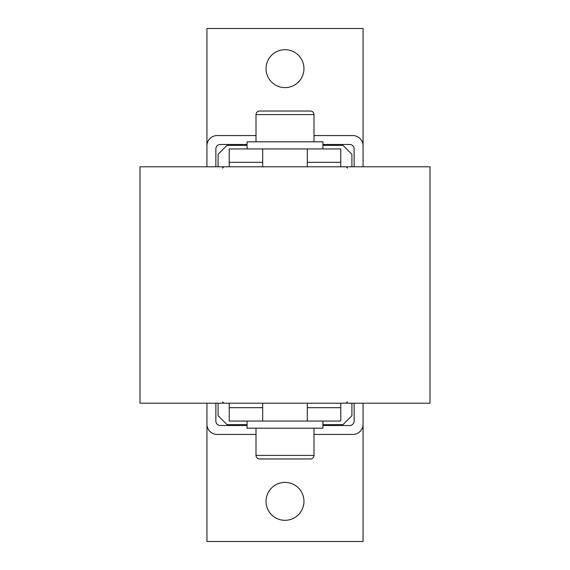 <?xml version="1.0" encoding="UTF-8"?>
<svg xmlns="http://www.w3.org/2000/svg" width="570" height="570" viewBox="0 0 570 570"><rect width="100%" height="100%" fill="white"/><g stroke="black" fill="none" stroke-linecap="round" stroke-linejoin="round"><path stroke-width="0.85" d="M429.98 166.789L429.98 403.211L140.02 403.211L140.02 166.789L429.98 166.789M285 49.69A18.96 18.96 0 0 1 303.96 68.649A18.96 18.96 0 0 1 285 87.609A18.96 18.96 0 0 1 266.04 68.649A18.96 18.96 0 0 1 285 49.69M285 482.391A18.96 18.96 0 0 1 303.96 501.351A18.96 18.96 0 0 1 285 520.31A18.96 18.96 0 0 1 266.04 501.351A18.96 18.96 0 0 1 285 482.391M322.919 144.481L349.681 144.481A4.46 4.46 0 0 1 354.141 148.941L354.141 166.789M215.859 166.789L215.859 148.941A4.46 4.46 0 0 1 220.319 144.481L247.081 144.481M247.081 425.519L220.319 425.519A4.46 4.46 0 0 1 215.859 421.059L215.859 403.211M354.141 403.211L354.141 421.059A4.46 4.46 0 0 1 349.681 425.519L322.919 425.519M363.069 403.211L363.069 424.18A10.26 10.26 0 0 1 352.809 434.44L313.999 434.44M256.001 434.44L217.191 434.44A10.26 10.26 0 0 1 206.931 424.18L206.931 403.211M206.931 166.789L206.931 145.82A10.26 10.26 0 0 1 217.191 135.56L256.001 135.56M313.999 135.56L352.809 135.56A10.26 10.26 0 0 1 363.069 145.82L363.069 166.789M363.069 424.18L363.069 541.5L206.931 541.5L206.931 424.18M206.931 145.82L206.931 28.5L363.069 28.5L363.069 145.82M256.001 428.191L256.001 455.409A3.57 3.57 0 0 0 259.571 458.971L310.429 458.971A3.57 3.57 0 0 0 313.999 455.409L313.999 428.191M322.919 421.059L322.919 428.191L247.081 428.191L247.081 421.059M229.24 403.211L229.24 421.059L340.76 421.059L340.76 403.211M262.699 166.789L262.699 148.941L307.301 148.941L307.301 166.789M307.301 403.211L307.301 407.671L340.76 407.671M229.24 407.671L262.699 407.671L262.699 403.211M247.081 148.941L247.081 141.809L322.919 141.809L322.919 148.941M256.001 141.809L256.001 114.591A3.57 3.57 0 0 1 259.571 111.029L310.429 111.029A3.57 3.57 0 0 1 313.999 114.591L313.999 141.809M247.081 424.622L227.01 424.622L218.089 415.701L218.089 403.211M218.089 166.789L218.089 154.299L227.01 145.379L247.081 145.379M322.919 145.379L342.99 145.379L351.911 154.299L351.911 166.789M351.911 403.211L351.911 415.701L342.99 424.622L322.919 424.622M307.301 162.329L340.76 162.329L340.76 148.941L307.301 148.941M229.24 166.789L229.24 148.941L262.699 148.941M229.24 162.329L262.699 162.329M340.76 166.789L340.76 162.329M307.301 407.671L307.301 421.059M262.699 421.059L262.699 407.671M300.454 458.971L269.546 458.971M256.001 114.591L313.999 114.591M313.999 455.409L256.001 455.409M222.549 401.871L223.889 403.211M347.451 401.871L346.111 403.211M222.549 168.129L223.889 166.789M347.451 168.129L346.111 166.789"/></g></svg>
